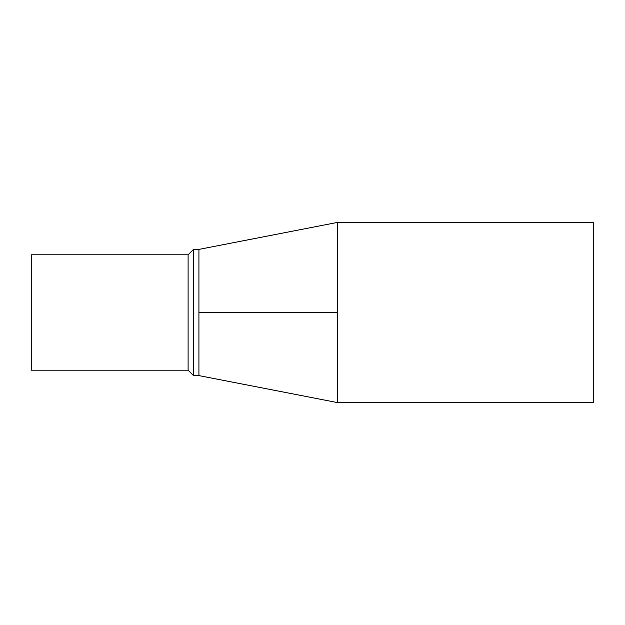 <?xml version="1.0" encoding="UTF-8"?>
<svg xmlns="http://www.w3.org/2000/svg" width="625" height="625" viewBox="0 0 625 625"><rect width="100%" height="100%" fill="white"/><g stroke="black" fill="none" stroke-linecap="round" stroke-linejoin="round"><path stroke-width="0.94" d="M593.75 222.359L337.742 222.359L337.742 402.641L593.75 402.641L593.75 222.359M188.102 254.805L188.102 370.195L31.25 370.195L31.25 254.805L188.102 254.805L193.508 249.398L198.922 249.398L198.922 375.602L337.742 402.641M193.508 249.398L193.508 375.602L198.922 375.602M337.742 312.5L198.922 312.5M337.742 222.359L198.922 249.398M188.102 370.195L193.508 375.602"/></g></svg>
